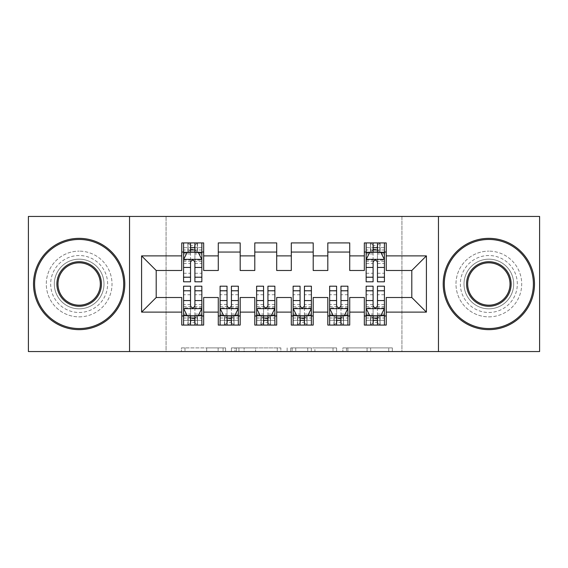 <?xml version="1.0" encoding="UTF-8"?>
<svg xmlns="http://www.w3.org/2000/svg" width="568" height="568" viewBox="0 0 568 568"><rect width="100%" height="100%" fill="white"/><g stroke="black" fill="none" stroke-linecap="round" stroke-linejoin="round"><path stroke-width="0.43" stroke-dasharray="2.84 2.13" d="M225.581 351.549L184.99 351.549L225.581 351.549L225.581 347.9L206.674 347.9L206.674 351.549L206.674 347.9L225.581 347.9L225.581 351.549L225.581 347.9L206.674 347.9L206.674 351.549L206.674 347.9L225.581 347.9L184.99 347.9L225.581 347.9M488.842 255.522A28.478 28.478 0 0 0 460.364 284A28.478 28.478 0 0 0 488.842 312.478A28.478 28.478 0 0 0 517.327 284A28.478 28.478 0 0 0 488.842 255.522A28.478 28.478 0 0 0 460.364 284A28.478 28.478 0 0 0 488.842 312.478A28.478 28.478 0 0 0 517.327 284A28.478 28.478 0 0 0 488.842 255.522M79.158 255.522A28.478 28.478 0 0 0 50.673 284A28.478 28.478 0 0 0 79.158 312.478A28.478 28.478 0 0 0 107.636 284A28.478 28.478 0 0 0 79.158 255.522A28.478 28.478 0 0 0 50.673 284A28.478 28.478 0 0 0 79.158 312.478A28.478 28.478 0 0 0 107.636 284A28.478 28.478 0 0 0 79.158 255.522M388.746 351.549L346.452 351.549L388.746 351.549L388.746 347.9L370.648 347.9L392.332 347.9L392.332 351.549L392.332 347.9L346.452 347.9L392.332 347.9L392.332 351.549L392.332 347.9L388.746 347.9L388.746 351.549M367.063 351.549L347.886 351.549L367.063 351.549L367.063 347.9L370.648 347.9L367.063 347.9L367.063 351.549L367.063 347.9L347.886 347.9L347.886 351.549L347.886 347.9L367.063 347.9L367.063 351.549M342.866 351.549L346.452 351.549L342.866 351.549L342.866 347.9L346.452 347.9L342.866 347.9L342.866 351.549M181.405 351.549L184.99 351.549L181.405 351.549L181.405 347.9L184.99 347.9L181.405 347.9L181.405 351.549M401.938 351.549L166.062 351.549L166.062 216.451L401.938 216.451L401.938 351.549L539.6 351.549L539.6 216.451L401.938 216.451L401.938 351.549M28.4 351.549L166.062 351.549L166.062 216.451L28.4 216.451L28.4 351.549M280.862 351.549L277.276 351.549L280.862 351.549L280.862 347.9L280.862 351.549M234.989 351.549L277.276 351.549L231.403 351.549L234.989 351.549L234.989 347.9L280.862 347.9L231.403 347.9L231.403 351.549L231.403 347.9L234.989 347.9L234.989 351.549M290.724 351.549L336.597 351.549L287.138 351.549L290.724 351.549L290.724 347.9L336.597 347.9L336.597 351.549L336.597 347.9L314.913 347.9L314.913 351.549M349.725 315.95L349.725 325.081L327.814 325.081L327.814 315.95L349.725 315.95L349.725 297.511L364.329 297.511L364.329 315.95L386.24 315.95L386.24 297.511L411.8 297.511L411.8 270.489L386.24 270.489L386.24 242.919L364.329 242.919L364.329 252.05L386.24 252.05M327.814 242.919L349.725 242.919L349.725 252.05L327.814 252.05L327.814 242.919M276.694 315.95L276.694 325.081L254.791 325.081L254.791 315.95L276.694 315.95L276.694 297.511L291.306 297.511L291.306 315.95L313.209 315.95L313.209 297.511L327.814 297.511L327.814 315.95M254.791 242.919L276.694 242.919L276.694 252.05L254.791 252.05L254.791 242.919M203.671 315.95L203.671 325.081L181.76 325.081L181.76 315.95L203.671 315.95L203.671 297.511L218.275 297.511L218.275 315.95L240.186 315.95L240.186 297.511L254.791 297.511L254.791 315.95M181.76 242.919L203.671 242.919L203.671 252.05L181.76 252.05L181.76 242.919M218.275 242.919L240.186 242.919L240.186 252.05L218.275 252.05L218.275 242.919M240.186 315.95L240.186 325.081L218.275 325.081L218.275 315.95M291.306 242.919L313.209 242.919L313.209 252.05L291.306 252.05L291.306 242.919M313.209 315.95L313.209 325.081L291.306 325.081L291.306 315.95M386.24 315.95L386.24 325.081L364.329 325.081L364.329 315.95M364.329 252.05L364.329 270.489L349.725 270.489L349.725 252.05M327.814 252.05L327.814 270.489L313.209 270.489L313.209 252.05M291.306 252.05L291.306 270.489L276.694 270.489L276.694 252.05M254.791 252.05L254.791 270.489L240.186 270.489L240.186 252.05M181.76 252.05L181.76 270.489L156.2 270.489L156.2 297.511L181.76 297.511L181.76 315.95M218.275 252.05L218.275 270.489L203.671 270.489L203.671 252.05M373.098 252.05L384.415 252.05L384.415 242.919L373.098 242.919L373.098 247.669L366.154 247.669L366.154 252.05L366.154 242.919L373.098 242.919M190.521 252.05L201.846 252.05L201.846 242.919L190.521 242.919L190.521 247.669L183.585 247.669L183.585 252.05L183.585 242.919L190.521 242.919M183.585 286.194L183.585 320.331L183.585 315.95L201.846 315.95L201.846 325.081L183.585 325.081L183.585 315.95L190.521 315.95M220.1 286.194L220.1 320.331L220.1 315.95L238.354 315.95L238.354 325.081L220.1 325.081L220.1 315.95L227.037 315.95M256.615 286.194L256.615 320.331L256.615 315.95L274.869 315.95L274.869 325.081L256.615 325.081L256.615 315.95L263.552 315.95M293.131 286.194L293.131 320.331L293.131 315.95L311.385 315.95L311.385 325.081L293.131 325.081L293.131 315.95L300.067 315.95M329.646 286.194L329.646 320.331L329.646 315.95L347.9 315.95L347.9 325.081L329.646 325.081L329.646 315.95L336.583 315.95M366.154 286.194L366.154 320.331L366.154 315.95L384.415 315.95L384.415 325.081L366.154 325.081L366.154 315.95L373.098 315.95M129.547 351.549L129.547 216.451M438.453 216.451L438.453 351.549M238.929 351.549L244.126 351.549L238.929 351.549L238.929 347.9L236.423 347.9L236.423 351.549L236.423 347.9L244.126 347.9L238.929 347.9L238.929 351.549M244.126 351.549L255.593 351.549L244.126 351.549L244.126 347.9L255.593 347.9L255.593 351.549L255.593 347.9L244.126 347.9L244.126 351.549M290.724 347.9L311.328 347.9L311.328 351.549L311.328 347.9L307.742 347.9L311.328 347.9L311.328 351.549L311.328 347.9L314.913 347.9M292.151 347.9L292.151 351.549L292.151 347.9M287.138 347.9L287.138 351.549L287.138 347.9M183.585 259.533L183.585 277.063L183.585 259.533L187.234 252.235L198.189 252.235L201.846 259.533L201.846 277.063L201.846 259.533M183.585 281.806L183.585 247.669L201.846 247.669L201.846 252.05L194.902 252.05M201.846 281.806L201.846 247.669L194.902 247.669L194.902 242.919M190.521 281.806L190.521 261.372L183.585 261.372M183.585 260.101L190.521 260.101L190.521 277.063L190.521 262.274C191.984 259.505 193.439 259.505 194.902 262.274L194.902 277.063L194.902 260.101L201.846 260.101M183.585 252.05L197.281 252.05L197.281 242.919L201.846 242.919M194.54 245.66L194.54 249.309L190.891 249.309L190.891 245.66L194.54 245.66L197.281 242.919L197.281 252.05L197.281 242.919L188.15 242.919L188.15 252.05L187.887 242.919L187.887 252.05M183.585 242.919L187.887 242.919M190.521 247.669L190.521 261.372M201.846 261.372L194.902 261.372L194.902 247.669M190.521 260.101L190.521 252.235M194.902 252.235L194.902 260.101M194.902 261.372L194.902 281.806M194.54 249.309L197.281 252.05L201.846 252.05M190.891 249.309L188.15 252.05M190.891 245.66L188.15 242.919M194.902 315.95L201.846 315.95L201.846 320.331L194.902 320.331L194.902 325.081M201.846 308.467L201.846 290.937L201.846 308.467L198.189 315.765L187.234 315.765L183.585 308.467L183.585 290.937L183.585 308.467M201.846 286.194L201.846 320.331L183.585 320.331L190.521 320.331L190.521 325.081M194.902 286.194L194.902 306.628L201.846 306.628M201.846 307.899L194.902 307.899L194.902 290.937L194.902 305.726C193.447 308.495 191.984 308.495 190.521 305.726L190.521 290.937L190.521 307.899L183.585 307.899M201.846 315.95L188.15 315.95L188.15 325.081L183.585 325.081M190.891 322.34L190.891 318.691L194.54 318.691L194.54 322.34L190.891 322.34L188.15 325.081L188.15 315.95L188.15 325.081L197.281 325.081L197.281 315.95L197.543 325.081L197.543 315.95M201.846 325.081L197.543 325.081M194.902 320.331L194.902 306.628M183.585 306.628L190.521 306.628L190.521 320.331M194.902 307.899L194.902 315.765M190.521 315.765L190.521 307.899M190.521 306.628L190.521 286.194M190.891 318.691L188.15 315.95L183.585 315.95M194.54 318.691L197.281 315.95M194.54 322.34L197.281 325.081M231.417 315.95L238.354 315.95L238.354 320.331L231.417 320.331L231.417 325.081M238.354 308.467L238.354 290.937L238.354 308.467L234.705 315.765L223.749 315.765L220.1 308.467L220.1 290.937L220.1 308.467M238.354 286.194L238.354 320.331L220.1 320.331L227.037 320.331L227.037 325.081M231.417 286.194L231.417 306.628L238.354 306.628M238.354 307.899L231.417 307.899L231.417 290.937L231.417 305.726C229.962 308.495 228.499 308.495 227.037 305.726L227.037 290.937L227.037 307.899L220.1 307.899M238.354 315.95L224.665 315.95L224.665 325.081L220.1 325.081M227.406 322.34L227.406 318.691L231.055 318.691L231.055 322.34L227.406 322.34L224.665 325.081L224.665 315.95L224.665 325.081L233.796 325.081L233.796 315.95L234.059 325.081L234.059 315.95M238.354 325.081L234.059 325.081M231.417 320.331L231.417 306.628M220.1 306.628L227.037 306.628L227.037 320.331M231.417 307.899L231.417 315.765M227.037 315.765L227.037 307.899M227.037 306.628L227.037 286.194M227.406 318.691L224.665 315.95L220.1 315.95M231.055 318.691L233.796 315.95M231.055 322.34L233.796 325.081M267.933 315.95L274.869 315.95L274.869 320.331L267.933 320.331L267.933 325.081M274.869 308.467L274.869 290.937L274.869 308.467L271.22 315.765L260.265 315.765L256.615 308.467L256.615 290.937L256.615 308.467M274.869 286.194L274.869 320.331L256.615 320.331L263.552 320.331L263.552 325.081M267.933 286.194L267.933 306.628L274.869 306.628M274.869 307.899L267.933 307.899L267.933 290.937L267.933 305.726C266.477 308.495 265.015 308.495 263.552 305.726L263.552 290.937L263.552 307.899L256.615 307.899M274.869 315.95L261.181 315.95L261.181 325.081L256.615 325.081M263.914 322.34L263.914 318.691L267.571 318.691L267.571 322.34L263.914 322.34L261.181 325.081L261.181 315.95L261.181 325.081L270.304 325.081L270.304 315.95L270.574 325.081L270.574 315.95M274.869 325.081L270.574 325.081M267.933 320.331L267.933 306.628M256.615 306.628L263.552 306.628L263.552 320.331M267.933 307.899L267.933 315.765M263.552 315.765L263.552 307.899M263.552 306.628L263.552 286.194M263.914 318.691L261.181 315.95L256.615 315.95M267.571 318.691L270.304 315.95M267.571 322.34L270.304 325.081M79.158 238.354A45.646 45.646 0 0 1 124.797 284A45.646 45.646 0 0 1 79.158 329.646A45.646 45.646 0 0 1 33.512 284A45.646 45.646 0 0 1 79.158 238.354A45.646 45.646 0 0 1 124.797 284A45.646 45.646 0 0 1 79.158 329.646A45.646 45.646 0 0 1 33.512 284A45.646 45.646 0 0 1 79.158 238.354A45.646 45.646 0 0 1 124.797 284A45.646 45.646 0 0 1 79.158 329.646A45.646 45.646 0 0 1 33.512 284A45.646 45.646 0 0 1 79.158 238.354M79.158 316.866A32.866 32.866 0 0 0 112.017 284A32.866 32.866 0 0 0 79.158 251.134A32.866 32.866 0 0 1 112.017 284A32.866 32.866 0 0 1 79.158 316.866A32.866 32.866 0 0 1 46.292 284A32.866 32.866 0 0 1 79.158 251.134A32.866 32.866 0 0 0 46.292 284A32.866 32.866 0 0 0 79.158 316.866M79.158 305.179A21.179 21.179 0 0 1 57.979 284A21.179 21.179 0 0 1 79.158 262.821A21.179 21.179 0 0 1 100.33 284A21.179 21.179 0 0 1 79.158 305.179M79.158 259.171A24.829 24.829 0 0 1 103.987 284A24.829 24.829 0 0 1 79.158 308.829A24.829 24.829 0 0 1 54.322 284A24.829 24.829 0 0 1 79.158 259.171A24.829 24.829 0 0 1 103.987 284A24.829 24.829 0 0 1 79.158 308.829A24.829 24.829 0 0 1 54.322 284A24.829 24.829 0 0 1 79.158 259.171M488.842 238.354A45.646 45.646 0 0 1 534.488 284A45.646 45.646 0 0 1 488.842 329.646A45.646 45.646 0 0 1 443.203 284A45.646 45.646 0 0 1 488.842 238.354A45.646 45.646 0 0 1 534.488 284A45.646 45.646 0 0 1 488.842 329.646A45.646 45.646 0 0 1 443.203 284A45.646 45.646 0 0 1 488.842 238.354A45.646 45.646 0 0 1 534.488 284A45.646 45.646 0 0 1 488.842 329.646A45.646 45.646 0 0 1 443.203 284A45.646 45.646 0 0 1 488.842 238.354M488.842 316.866A32.866 32.866 0 0 0 521.708 284A32.866 32.866 0 0 0 488.842 251.134A32.866 32.866 0 0 1 521.708 284A32.866 32.866 0 0 1 488.842 316.866A32.866 32.866 0 0 1 455.983 284A32.866 32.866 0 0 1 488.842 251.134A32.866 32.866 0 0 0 455.983 284A32.866 32.866 0 0 0 488.842 316.866M488.842 305.179A21.179 21.179 0 0 1 467.67 284A21.179 21.179 0 0 1 488.842 262.821A21.179 21.179 0 0 1 510.021 284A21.179 21.179 0 0 1 488.842 305.179M488.842 259.171A24.829 24.829 0 0 1 513.678 284A24.829 24.829 0 0 1 488.842 308.829A24.829 24.829 0 0 1 464.013 284A24.829 24.829 0 0 1 488.842 259.171A24.829 24.829 0 0 1 513.678 284A24.829 24.829 0 0 1 488.842 308.829A24.829 24.829 0 0 1 464.013 284A24.829 24.829 0 0 1 488.842 259.171M304.448 315.95L311.385 315.95L311.385 320.331L304.448 320.331L304.448 325.081M311.385 308.467L311.385 290.937L311.385 308.467L307.735 315.765L296.78 315.765L293.131 308.467L293.131 290.937L293.131 308.467M311.385 286.194L311.385 320.331L293.131 320.331L300.067 320.331L300.067 325.081M304.448 286.194L304.448 306.628L311.385 306.628M311.385 307.899L304.448 307.899L304.448 290.937L304.448 305.726C302.993 308.495 301.53 308.495 300.067 305.726L300.067 290.937L300.067 307.899L293.131 307.899M311.385 315.95L297.696 315.95L297.696 325.081L293.131 325.081M300.429 322.34L300.429 318.691L304.086 318.691L304.086 322.34L300.429 322.34L297.696 325.081L297.696 315.95L297.696 325.081L306.819 325.081L306.819 315.95L307.082 325.081L307.082 315.95M311.385 325.081L307.082 325.081M304.448 320.331L304.448 306.628M293.131 306.628L300.067 306.628L300.067 320.331M304.448 307.899L304.448 315.765M300.067 315.765L300.067 307.899M300.067 306.628L300.067 286.194M300.429 318.691L297.696 315.95L293.131 315.95M304.086 318.691L306.819 315.95M304.086 322.34L306.819 325.081M340.963 315.95L347.9 315.95L347.9 320.331L340.963 320.331L340.963 325.081M347.9 308.467L347.9 290.937L347.9 308.467L344.251 315.765L333.295 315.765L329.646 308.467L329.646 290.937L329.646 308.467M347.9 286.194L347.9 320.331L329.646 320.331L336.583 320.331L336.583 325.081M340.963 286.194L340.963 306.628L347.9 306.628M347.9 307.899L340.963 307.899L340.963 290.937L340.963 305.726C339.508 308.495 338.045 308.495 336.583 305.726L336.583 290.937L336.583 307.899L329.646 307.899M347.9 315.95L334.204 315.95L334.204 325.081L329.646 325.081M336.945 322.34L336.945 318.691L340.594 318.691L340.594 322.34L336.945 322.34L334.204 325.081L334.204 315.95L334.204 325.081L343.335 325.081L343.335 315.95L343.597 325.081L343.597 315.95M347.9 325.081L343.597 325.081M340.963 320.331L340.963 306.628M329.646 306.628L336.583 306.628L336.583 320.331M340.963 307.899L340.963 315.765M336.583 315.765L336.583 307.899M336.583 306.628L336.583 286.194M336.945 318.691L334.204 315.95L329.646 315.95M340.594 318.691L343.335 315.95M340.594 322.34L343.335 325.081M366.154 259.533L366.154 277.063L366.154 259.533L369.811 252.235L380.766 252.235L384.415 259.533L384.415 277.063L384.415 259.533M366.154 281.806L366.154 247.669L384.415 247.669L384.415 252.05L377.479 252.05M384.415 281.806L384.415 247.669L377.479 247.669L377.479 242.919M373.098 281.806L373.098 261.372L366.154 261.372M366.154 260.101L373.098 260.101L373.098 277.063L373.098 262.274C374.553 259.505 376.016 259.505 377.479 262.274L377.479 277.063L377.479 260.101L384.415 260.101M366.154 252.05L379.85 252.05L379.85 242.919L384.415 242.919M377.109 245.66L377.109 249.309L373.46 249.309L373.46 245.66L377.109 245.66L379.85 242.919L379.85 252.05L379.85 242.919L370.719 242.919L370.719 252.05L370.457 242.919L370.457 252.05M366.154 242.919L370.457 242.919M373.098 247.669L373.098 261.372M384.415 261.372L377.479 261.372L377.479 247.669M373.098 260.101L373.098 252.235M377.479 252.235L377.479 260.101M377.479 261.372L377.479 281.806M377.109 249.309L379.85 252.05L384.415 252.05M373.46 249.309L370.719 252.05M373.46 245.66L370.719 242.919M377.479 315.95L384.415 315.95L384.415 320.331L377.479 320.331L377.479 325.081M384.415 308.467L384.415 290.937L384.415 308.467L380.766 315.765L369.811 315.765L366.154 308.467L366.154 290.937L366.154 308.467M384.415 286.194L384.415 320.331L366.154 320.331L373.098 320.331L373.098 325.081M377.479 286.194L377.479 306.628L384.415 306.628M384.415 307.899L377.479 307.899L377.479 290.937L377.479 305.726C376.016 308.495 374.56 308.495 373.098 305.726L373.098 290.937L373.098 307.899L366.154 307.899M384.415 315.95L370.719 315.95L370.719 325.081L366.154 325.081M373.46 322.34L373.46 318.691L377.109 318.691L377.109 322.34L373.46 322.34L370.719 325.081L370.719 315.95L370.719 325.081L379.85 325.081L379.85 315.95L380.113 325.081L380.113 315.95M384.415 325.081L380.113 325.081M377.479 320.331L377.479 306.628M366.154 306.628L373.098 306.628L373.098 320.331M377.479 307.899L377.479 315.765M373.098 315.765L373.098 307.899M373.098 306.628L373.098 286.194M373.46 318.691L370.719 315.95L366.154 315.95M377.109 318.691L379.85 315.95M377.109 322.34L379.85 325.081M223.068 347.9L223.068 351.549L223.068 347.9M218.14 347.9L218.14 351.549L218.14 347.9M184.99 347.9L184.99 351.549L184.99 347.9M277.276 347.9L277.276 351.549L277.276 347.9M333.011 347.9L333.011 351.549L333.011 347.9M307.742 347.9L307.742 351.549L307.742 347.9M295.736 347.9L295.736 351.549L295.736 347.9M370.648 347.9L370.648 351.549L370.648 347.9M346.452 347.9L346.452 351.549L346.452 347.9M183.677 259.356L201.754 259.356M183.585 273.265L190.521 273.265M190.521 253.946L183.585 253.946M201.846 253.946L194.902 253.946M187.021 252.668L190.521 252.668M194.902 252.668L198.409 252.668M194.902 273.265L201.846 273.265M183.585 263.474L190.521 263.474M194.902 263.474L201.846 263.474M201.846 249.991L194.902 249.991M190.521 249.991L183.585 249.991M197.543 242.919L197.543 252.05M201.754 308.644L183.677 308.644M201.846 294.735L194.902 294.735M194.902 314.054L201.846 314.054M183.585 314.054L190.521 314.054M198.409 315.332L194.902 315.332M190.521 315.332L187.021 315.332M190.521 294.735L183.585 294.735M201.846 304.526L194.902 304.526M190.521 304.526L183.585 304.526M183.585 318.009L190.521 318.009M194.902 318.009L201.846 318.009M187.887 325.081L187.887 315.95M238.269 308.644L220.192 308.644M238.354 294.735L231.417 294.735M231.417 314.054L238.354 314.054M220.1 314.054L227.037 314.054M234.925 315.332L231.417 315.332M227.037 315.332L223.529 315.332M227.037 294.735L220.1 294.735M238.354 304.526L231.417 304.526M227.037 304.526L220.1 304.526M220.1 318.009L227.037 318.009M231.417 318.009L238.354 318.009M224.403 325.081L224.403 315.95M274.777 308.644L256.708 308.644M274.869 294.735L267.933 294.735M267.933 314.054L274.869 314.054M256.615 314.054L263.552 314.054M271.44 315.332L267.933 315.332M263.552 315.332L260.045 315.332M263.552 294.735L256.615 294.735M274.869 304.526L267.933 304.526M263.552 304.526L256.615 304.526M256.615 318.009L263.552 318.009M267.933 318.009L274.869 318.009M260.918 325.081L260.918 315.95M311.292 308.644L293.223 308.644M311.385 294.735L304.448 294.735M304.448 314.054L311.385 314.054M293.131 314.054L300.067 314.054M307.955 315.332L304.448 315.332M300.067 315.332L296.56 315.332M300.067 294.735L293.131 294.735M311.385 304.526L304.448 304.526M300.067 304.526L293.131 304.526M293.131 318.009L300.067 318.009M304.448 318.009L311.385 318.009M297.426 325.081L297.426 315.95M347.808 308.644L329.731 308.644M347.9 294.735L340.963 294.735M340.963 314.054L347.9 314.054M329.646 314.054L336.583 314.054M344.471 315.332L340.963 315.332M336.583 315.332L333.075 315.332M336.583 294.735L329.646 294.735M347.9 304.526L340.963 304.526M336.583 304.526L329.646 304.526M329.646 318.009L336.583 318.009M340.963 318.009L347.9 318.009M333.941 325.081L333.941 315.95M366.246 259.356L384.323 259.356M366.154 273.265L373.098 273.265M373.098 253.946L366.154 253.946M384.415 253.946L377.479 253.946M369.59 252.668L373.098 252.668M377.479 252.668L380.979 252.668M377.479 273.265L384.415 273.265M366.154 263.474L373.098 263.474M377.479 263.474L384.415 263.474M384.415 249.991L377.479 249.991M373.098 249.991L366.154 249.991M380.113 242.919L380.113 252.05M384.323 308.644L366.246 308.644M384.415 294.735L377.479 294.735M377.479 314.054L384.415 314.054M366.154 314.054L373.098 314.054M380.979 315.332L377.479 315.332M373.098 315.332L369.59 315.332M373.098 294.735L366.154 294.735M384.415 304.526L377.479 304.526M373.098 304.526L366.154 304.526M366.154 318.009L373.098 318.009M377.479 318.009L384.415 318.009M370.457 325.081L370.457 315.95M183.585 277.063L190.521 277.063M194.902 277.063L201.846 277.063M201.846 290.937L194.902 290.937M190.521 290.937L183.585 290.937M238.354 290.937L231.417 290.937M227.037 290.937L220.1 290.937M274.869 290.937L267.933 290.937M263.552 290.937L256.615 290.937M311.385 290.937L304.448 290.937M300.067 290.937L293.131 290.937M347.9 290.937L340.963 290.937M336.583 290.937L329.646 290.937M366.154 277.063L373.098 277.063M377.479 277.063L384.415 277.063M384.415 290.937L377.479 290.937M373.098 290.937L366.154 290.937"/><path stroke-width="0.85" d="M438.453 351.549L539.6 351.549L539.6 216.451L438.453 216.451L438.453 351.549L129.547 351.549L129.547 216.451L28.4 216.451L28.4 351.549L129.547 351.549M438.453 216.451L129.547 216.451M141.595 312.116L141.595 255.884L181.76 255.884L181.76 270.489L156.2 270.489L156.2 297.511L141.595 312.116L181.76 312.116L181.76 325.081L203.671 325.081L203.671 312.116L218.275 312.116L218.275 325.081L240.186 325.081L240.186 312.116L254.791 312.116L254.791 325.081L276.694 325.081L276.694 312.116L291.306 312.116L291.306 325.081L313.209 325.081L313.209 312.116L327.814 312.116L327.814 325.081L349.725 325.081L349.725 312.116L364.329 312.116L364.329 325.081L386.24 325.081L386.24 297.511L411.8 297.511L411.8 270.489L386.24 270.489L386.24 255.884L426.405 255.884L426.405 312.116L386.24 312.116M386.24 255.884L386.24 242.919L364.329 242.919L364.329 255.884L349.725 255.884L349.725 242.919L327.814 242.919L327.814 255.884L313.209 255.884L313.209 242.919L291.306 242.919L291.306 255.884L276.694 255.884L276.694 242.919L254.791 242.919L254.791 255.884L240.186 255.884L240.186 242.919L218.275 242.919L218.275 255.884L203.671 255.884L203.671 242.919L181.76 242.919L181.76 255.884M349.725 312.116L349.725 297.511L364.329 297.511L364.329 312.116M426.405 255.884L411.8 270.489M313.209 312.116L313.209 297.511L327.814 297.511L327.814 312.116M364.329 255.884L364.329 270.489L349.725 270.489L349.725 255.884M276.694 312.116L276.694 297.511L291.306 297.511L291.306 312.116M327.814 255.884L327.814 270.489L313.209 270.489L313.209 255.884M240.186 312.116L240.186 297.511L254.791 297.511L254.791 312.116M291.306 255.884L291.306 270.489L276.694 270.489L276.694 255.884M203.671 312.116L203.671 297.511L218.275 297.511L218.275 312.116M254.791 255.884L254.791 270.489L240.186 270.489L240.186 255.884M156.2 297.511L181.76 297.511L181.76 312.116M218.275 255.884L218.275 270.489L203.671 270.489L203.671 255.884M364.329 252.05L366.154 252.05M384.415 252.05L386.24 252.05M327.814 252.05L349.725 252.05M291.306 252.05L313.209 252.05M254.791 252.05L276.694 252.05M218.275 252.05L240.186 252.05M181.76 252.05L183.585 252.05M201.846 252.05L203.671 252.05M181.76 315.95L183.585 315.95M201.846 315.95L203.671 315.95M218.275 315.95L220.1 315.95M238.354 315.95L240.186 315.95M254.791 315.95L256.615 315.95M274.869 315.95L276.694 315.95M291.306 315.95L293.131 315.95M311.385 315.95L313.209 315.95M327.814 315.95L329.646 315.95M347.9 315.95L349.725 315.95M364.329 315.95L366.154 315.95M384.415 315.95L386.24 315.95M141.595 255.884L156.2 270.489M411.8 297.511L426.405 312.116M194.902 247.669L190.521 247.669M201.846 277.234L194.902 277.234L194.902 281.806L201.846 281.806L201.846 259.533L198.189 252.235L187.234 252.235L183.585 259.533L183.585 281.806L190.521 281.806L190.521 277.234L183.585 277.234M183.585 259.533L183.585 242.919M201.846 259.533L201.846 242.919M190.521 252.235L190.521 242.919M194.902 242.919L194.902 252.235M194.902 277.234L194.902 262.274C193.447 259.462 191.984 259.462 190.521 262.274L190.521 277.234M194.902 252.05L190.521 252.05M190.521 320.331L194.902 320.331M183.585 290.766L190.521 290.766L190.521 286.194L183.585 286.194L183.585 308.467L187.234 315.765L198.189 315.765L201.846 308.467L201.846 286.194L194.902 286.194L194.902 290.766L201.846 290.766M201.846 308.467L201.846 325.081M183.585 308.467L183.585 325.081M194.902 315.765L194.902 325.081M190.521 325.081L190.521 315.765M190.521 290.766L190.521 305.726C191.984 308.538 193.439 308.538 194.902 305.726L194.902 290.766M190.521 315.95L194.902 315.95M227.037 320.331L231.417 320.331M220.1 290.766L227.037 290.766L227.037 286.194L220.1 286.194L220.1 308.467L223.749 315.765L234.705 315.765L238.354 308.467L238.354 286.194L231.417 286.194L231.417 290.766L238.354 290.766M238.354 308.467L238.354 325.081M220.1 308.467L220.1 325.081M231.417 315.765L231.417 325.081M227.037 325.081L227.037 315.765M227.037 290.766L227.037 305.726C228.499 308.538 229.955 308.538 231.417 305.726L231.417 290.766M227.037 315.95L231.417 315.95M263.552 320.331L267.933 320.331M256.615 290.766L263.552 290.766L263.552 286.194L256.615 286.194L256.615 308.467L260.265 315.765L271.22 315.765L274.869 308.467L274.869 286.194L267.933 286.194L267.933 290.766L274.869 290.766M274.869 308.467L274.869 325.081M256.615 308.467L256.615 325.081M267.933 315.765L267.933 325.081M263.552 325.081L263.552 315.765M263.552 290.766L263.552 305.726C265.007 308.538 266.47 308.538 267.933 305.726L267.933 290.766M263.552 315.95L267.933 315.95M79.158 328.545A44.545 44.545 0 0 0 123.703 284A44.545 44.545 0 0 0 79.158 239.455A44.545 44.545 0 0 0 34.605 284A44.545 44.545 0 0 0 79.158 328.545M79.158 238.354A45.646 45.646 0 0 1 124.797 284A45.646 45.646 0 0 1 79.158 329.646A45.646 45.646 0 0 1 33.512 284A45.646 45.646 0 0 1 79.158 238.354M79.158 306.273A22.273 22.273 0 0 1 56.878 284A22.273 22.273 0 0 1 79.158 261.727A22.273 22.273 0 0 1 101.431 284A22.273 22.273 0 0 1 79.158 306.273M79.158 262.821A21.179 21.179 0 0 0 57.979 284A21.179 21.179 0 0 0 79.158 305.179A21.179 21.179 0 0 0 100.33 284A21.179 21.179 0 0 0 79.158 262.821M488.842 328.545A44.545 44.545 0 0 0 533.395 284A44.545 44.545 0 0 0 488.842 239.455A44.545 44.545 0 0 0 444.297 284A44.545 44.545 0 0 0 488.842 328.545M488.842 238.354A45.646 45.646 0 0 1 534.488 284A45.646 45.646 0 0 1 488.842 329.646A45.646 45.646 0 0 1 443.203 284A45.646 45.646 0 0 1 488.842 238.354M488.842 306.273A22.273 22.273 0 0 1 466.569 284A22.273 22.273 0 0 1 488.842 261.727A22.273 22.273 0 0 1 511.122 284A22.273 22.273 0 0 1 488.842 306.273M488.842 262.821A21.179 21.179 0 0 0 467.67 284A21.179 21.179 0 0 0 488.842 305.179A21.179 21.179 0 0 0 510.021 284A21.179 21.179 0 0 0 488.842 262.821M300.067 320.331L304.448 320.331M293.131 290.766L300.067 290.766L300.067 286.194L293.131 286.194L293.131 308.467L296.78 315.765L307.735 315.765L311.385 308.467L311.385 286.194L304.448 286.194L304.448 290.766L311.385 290.766M311.385 308.467L311.385 325.081M293.131 308.467L293.131 325.081M304.448 315.765L304.448 325.081M300.067 325.081L300.067 315.765M300.067 290.766L300.067 305.726C301.523 308.538 302.985 308.538 304.448 305.726L304.448 290.766M300.067 315.95L304.448 315.95M336.583 320.331L340.963 320.331M329.646 290.766L336.583 290.766L336.583 286.194L329.646 286.194L329.646 308.467L333.295 315.765L344.251 315.765L347.9 308.467L347.9 286.194L340.963 286.194L340.963 290.766L347.9 290.766M347.9 308.467L347.9 325.081M329.646 308.467L329.646 325.081M340.963 315.765L340.963 325.081M336.583 325.081L336.583 315.765M336.583 290.766L336.583 305.726C338.038 308.538 339.501 308.538 340.963 305.726L340.963 290.766M336.583 315.95L340.963 315.95M377.479 247.669L373.098 247.669M384.415 277.234L377.479 277.234L377.479 281.806L384.415 281.806L384.415 259.533L380.766 252.235L369.811 252.235L366.154 259.533L366.154 281.806L373.098 281.806L373.098 277.234L366.154 277.234M366.154 259.533L366.154 242.919M384.415 259.533L384.415 242.919M373.098 252.235L373.098 242.919M377.479 242.919L377.479 252.235M377.479 277.234L377.479 262.274C376.016 259.462 374.56 259.462 373.098 262.274L373.098 277.234M377.479 252.05L373.098 252.05M373.098 320.331L377.479 320.331M366.154 290.766L373.098 290.766L373.098 286.194L366.154 286.194L366.154 308.467L369.811 315.765L380.766 315.765L384.415 308.467L384.415 286.194L377.479 286.194L377.479 290.766L384.415 290.766M384.415 308.467L384.415 325.081M366.154 308.467L366.154 325.081M377.479 315.765L377.479 325.081M373.098 325.081L373.098 315.765M373.098 290.766L373.098 305.726C374.553 308.538 376.016 308.538 377.479 305.726L377.479 290.766M373.098 315.95L377.479 315.95M201.754 259.356L183.677 259.356M183.585 252.668L187.021 252.668M198.409 252.668L201.846 252.668M190.521 267.443L183.585 267.443M201.846 267.443L194.902 267.443M194.902 249.991L190.521 249.991M183.677 308.644L201.754 308.644M201.846 315.332L198.409 315.332M187.021 315.332L183.585 315.332M194.902 300.557L201.846 300.557M183.585 300.557L190.521 300.557M190.521 318.009L194.902 318.009M220.192 308.644L238.269 308.644M238.354 315.332L234.925 315.332M223.529 315.332L220.1 315.332M231.417 300.557L238.354 300.557M220.1 300.557L227.037 300.557M227.037 318.009L231.417 318.009M256.708 308.644L274.777 308.644M274.869 315.332L271.44 315.332M260.045 315.332L256.615 315.332M267.933 300.557L274.869 300.557M256.615 300.557L263.552 300.557M263.552 318.009L267.933 318.009M293.223 308.644L311.292 308.644M311.385 315.332L307.955 315.332M296.56 315.332L293.131 315.332M304.448 300.557L311.385 300.557M293.131 300.557L300.067 300.557M300.067 318.009L304.448 318.009M329.731 308.644L347.808 308.644M347.9 315.332L344.471 315.332M333.075 315.332L329.646 315.332M340.963 300.557L347.9 300.557M329.646 300.557L336.583 300.557M336.583 318.009L340.963 318.009M384.323 259.356L366.246 259.356M366.154 252.668L369.59 252.668M380.979 252.668L384.415 252.668M373.098 267.443L366.154 267.443M384.415 267.443L377.479 267.443M377.479 249.991L373.098 249.991M366.246 308.644L384.323 308.644M384.415 315.332L380.979 315.332M369.59 315.332L366.154 315.332M377.479 300.557L384.415 300.557M366.154 300.557L373.098 300.557M373.098 318.009L377.479 318.009"/></g></svg>
